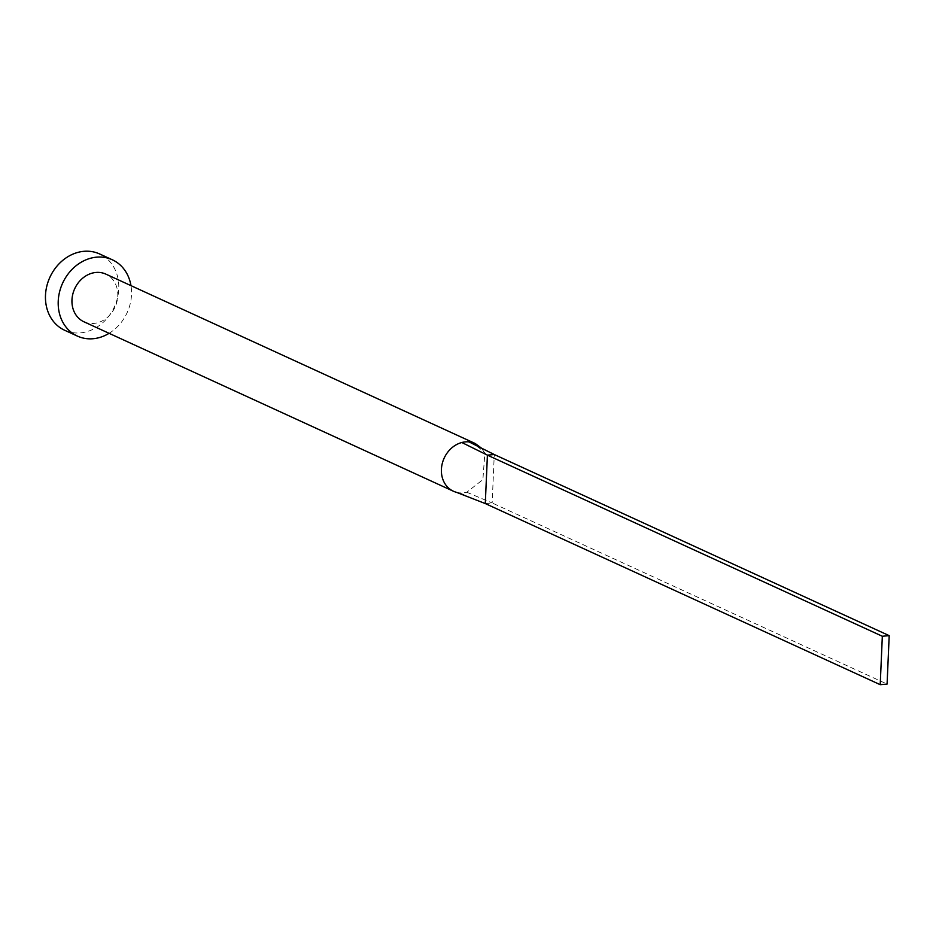 <?xml version="1.0" encoding="UTF-8"?>
<svg xmlns="http://www.w3.org/2000/svg" width="936" height="936" viewBox="0 0 936 936"><rect width="100%" height="100%" fill="white"/><g stroke="black" fill="none" stroke-linecap="round" stroke-linejoin="round"><path stroke-width="0.7" stroke-dasharray="4.68 3.51" d="M456.335 492.277A26.231 22.171 114.6 0 0 459.635 492.862A26.231 22.171 114.6 0 0 463.191 492.862A26.231 22.171 114.6 0 0 466.783 492.231L482.882 479.618L484.86 453.211L481.478 448.133M83.936 321.785A26.231 22.171 114.6 0 0 93.752 323.435A26.231 22.171 114.6 0 0 116.941 301.649A26.231 22.171 114.6 0 0 105.803 274.096M109.102 333.321A41.968 35.474 114.6 0 0 130.97 285.644M64.631 330.244A41.968 35.474 114.6 0 0 80.344 332.888A41.968 35.474 114.6 0 0 117.456 298.034A41.968 35.474 114.6 0 0 99.614 253.96M459.635 492.862L465.496 495.308M466.783 492.231L492.16 502.971L494.278 454.533M485.293 503.568L492.16 502.971L887.082 684.076M484.86 453.211L485.363 454.229C486.322 453.901 483.128 450.93 475.792 445.29"/><path stroke-width="1.4" d="M481.478 448.133L475.242 443.524L105.803 274.096A26.231 22.171 114.6 0 0 95.975 272.458A26.231 22.171 114.6 0 0 72.786 294.232A26.231 22.171 114.6 0 0 83.936 321.785L453.375 491.213A26.231 22.171 114.6 0 0 456.335 492.277L485.293 503.568L487.41 455.142L461.834 442.506A26.231 22.171 114.6 0 0 441.815 465.648A26.231 22.171 114.6 0 0 453.375 491.213M475.242 443.524L468.983 441.874A26.231 22.171 114.6 0 0 465.426 441.886A26.231 22.171 114.6 0 0 461.834 442.506M130.97 285.644A41.968 35.474 114.6 0 0 112.355 259.798A41.968 35.474 114.6 0 0 96.642 257.154A41.968 35.474 114.6 0 0 59.541 292.009A41.968 35.474 114.6 0 0 77.372 336.082A41.968 35.474 114.6 0 0 93.085 338.727A41.968 35.474 114.6 0 0 109.102 333.321M112.355 259.798L99.614 253.96A41.968 35.474 114.6 0 0 83.901 251.316A41.968 35.474 114.6 0 0 46.8 286.17A41.968 35.474 114.6 0 0 64.631 330.244L77.372 336.082M468.983 441.874L494.278 454.533L487.41 455.142L882.332 636.258L880.214 684.684L485.293 503.568M880.214 684.684L887.082 684.076L889.2 635.649L494.278 454.533M889.2 635.649L882.332 636.258"/></g></svg>
